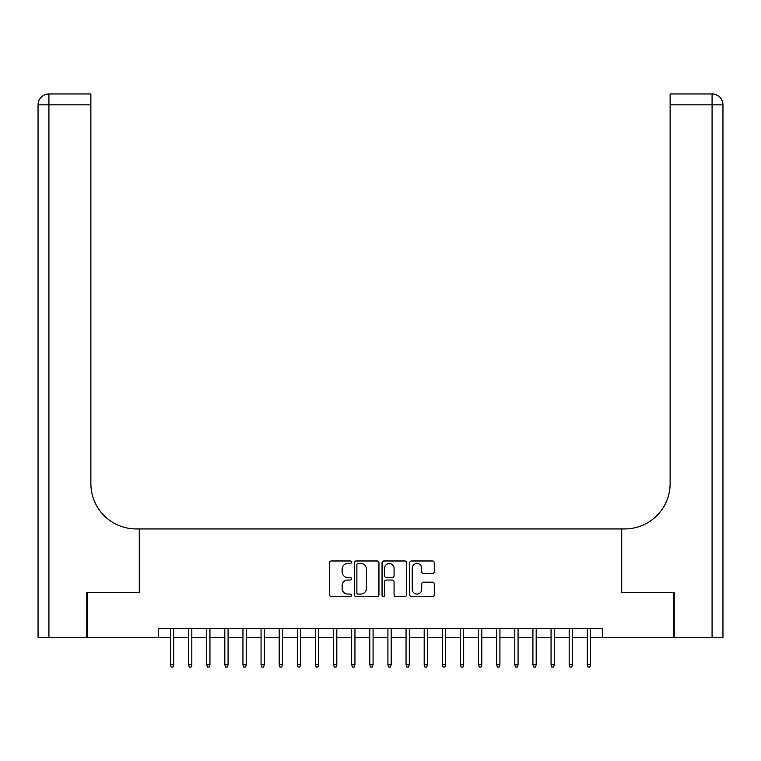 <?xml version="1.0" encoding="UTF-8"?>
<svg xmlns="http://www.w3.org/2000/svg" width="761" height="761" viewBox="0 0 761 761"><rect width="100%" height="100%" fill="white"/><g stroke="black" fill="none" stroke-linecap="round" stroke-linejoin="round"><path stroke-width="1.14" d="M351.506 562.227A1.246 1.246 0 0 0 350.26 560.981L331.358 560.981A1.779 1.779 0 0 0 329.58 562.76L329.58 594.788A1.779 1.779 0 0 0 331.358 596.567L350.26 596.567A1.246 1.246 0 0 0 351.506 595.321A1.246 1.246 0 0 0 350.26 594.075L347.815 594.075A5.688 5.688 0 0 1 342.117 588.377L342.117 585.713A5.688 5.688 0 0 1 347.815 580.025L350.26 580.025A1.246 1.246 0 0 0 351.506 578.779A1.246 1.246 0 0 0 350.26 577.532L347.815 577.532A5.688 5.688 0 0 1 342.117 571.834L342.117 569.171A5.688 5.688 0 0 1 347.815 563.473L350.26 563.473A1.246 1.246 0 0 0 351.506 562.227M432.495 573.528A1.779 1.779 0 0 0 434.274 571.749L434.274 562.76A1.779 1.779 0 0 0 432.495 560.981L411.501 560.981A1.779 1.779 0 0 0 409.722 562.76L409.722 594.788A1.779 1.779 0 0 0 411.501 596.567L432.495 596.567A1.779 1.779 0 0 0 434.274 594.788L434.274 583.934A1.779 1.779 0 0 0 432.495 582.155L423.506 582.155A1.779 1.779 0 0 0 421.727 583.934L421.727 589.318A4.756 4.756 0 0 1 416.971 594.075A4.756 4.756 0 0 1 412.215 589.318L412.215 568.239A4.756 4.756 0 0 1 416.971 563.473A4.756 4.756 0 0 1 421.727 568.239L421.727 571.749A1.779 1.779 0 0 0 423.506 573.528L432.495 573.528M158.478 637.68L87.344 637.68L87.344 592.372L139.453 592.372L139.453 528.933L621.547 528.933L621.547 592.372L673.656 592.372L673.656 637.68L602.522 637.68L602.522 628.615L158.478 628.615L158.478 637.68L170.445 637.68M378.94 562.76A1.779 1.779 0 0 0 377.161 560.981L356.177 560.981A1.779 1.779 0 0 0 354.398 562.76L354.398 594.788A1.779 1.779 0 0 0 356.177 596.567L377.161 596.567A1.779 1.779 0 0 0 378.94 594.788L378.94 562.76M383.839 560.981L404.823 560.981A1.779 1.779 0 0 1 406.602 562.76L406.602 594.788A1.779 1.779 0 0 1 404.823 596.567L395.844 596.567A1.779 1.779 0 0 1 394.065 594.788L394.065 581.804A1.779 1.779 0 0 0 392.286 580.025L386.322 580.025A1.779 1.779 0 0 0 384.543 581.804L384.543 595.321A1.246 1.246 0 0 1 383.306 596.567A1.246 1.246 0 0 1 382.06 595.321L382.06 562.76A1.779 1.779 0 0 1 383.839 560.981M173.708 637.68L188.566 637.68M191.829 637.68L206.688 637.68M209.95 637.68L224.818 637.68M228.081 637.68L242.94 637.68M246.203 637.68L261.061 637.68M264.324 637.68L279.192 637.68M282.455 637.68L297.313 637.68M300.576 637.68L315.435 637.68M318.697 637.68L333.556 637.68M336.819 637.68L351.687 637.68M354.949 637.68L369.808 637.68M373.071 637.68L387.929 637.68M391.192 637.68L406.051 637.68M409.313 637.68L424.181 637.68M427.444 637.68L442.303 637.68M445.565 637.68L460.424 637.68M463.687 637.68L478.545 637.68M481.808 637.68L496.676 637.68M499.939 637.68L514.797 637.68M518.06 637.68L532.919 637.68M536.182 637.68L551.05 637.68M554.312 637.68L569.171 637.68M572.434 637.68L587.292 637.68M590.555 637.68L602.522 637.68M358.127 563.473A1.246 1.246 0 0 0 356.88 564.719L356.88 592.829A1.246 1.246 0 0 0 358.127 594.075L360.704 594.075A5.688 5.688 0 0 0 366.402 588.377L366.402 569.171A5.688 5.688 0 0 0 360.704 563.473L358.127 563.473M394.065 568.324A4.756 4.756 0 0 0 389.309 563.568A4.756 4.756 0 0 0 384.543 568.324L384.543 575.754A1.779 1.779 0 0 0 386.322 577.532L392.286 577.532A1.779 1.779 0 0 0 394.065 575.754L394.065 568.324M170.445 664.686L171.168 667.036L172.985 667.036L173.708 664.686L170.445 664.686L170.445 628.615M173.708 664.686L173.708 628.615M86.802 592.372L139.273 592.372L139.273 528.933L136.19 528.933A45.308 45.308 0 0 1 90.882 483.625L90.882 104.837L48.923 104.837L48.923 637.68L86.802 637.68L86.802 592.372M48.923 637.68L38.05 637.68L38.05 104.837A10.873 10.873 0 0 1 48.923 93.964L90.882 93.964L90.882 104.837M90.882 93.964L48.923 93.964A10.873 10.873 0 0 0 38.05 104.837L48.923 104.837L48.923 93.964M136.19 528.933A45.308 45.308 0 0 1 90.882 483.625M722.95 528.933L722.95 104.837L722.95 637.68L674.198 637.68L674.198 592.372L621.727 592.372L621.727 528.933L624.81 528.933A45.308 45.308 0 0 0 670.118 483.625L670.118 93.964L712.077 93.964L670.118 93.964M624.81 528.933A45.308 45.308 0 0 0 670.118 483.625M712.077 637.68L712.077 93.964A10.873 10.873 0 0 1 722.95 104.837L670.118 104.837M188.566 664.686L189.289 667.036L191.106 667.036L191.829 664.686L188.566 664.686L188.566 628.615M191.829 664.686L191.829 628.615M206.688 664.686L207.42 667.036L209.227 667.036L209.95 664.686L206.688 664.686L206.688 628.615M209.95 664.686L209.95 628.615M224.818 664.686L225.541 667.036L227.358 667.036L228.081 664.686L224.818 664.686L224.818 628.615M228.081 664.686L228.081 628.615M242.94 664.686L243.663 667.036L245.48 667.036L246.203 664.686L242.94 664.686L242.94 628.615M246.203 664.686L246.203 628.615M261.061 664.686L261.794 667.036L263.601 667.036L264.324 664.686L261.061 664.686L261.061 628.615M264.324 664.686L264.324 628.615M279.192 664.686L279.915 667.036L281.722 667.036L282.455 664.686L279.192 664.686L279.192 628.615M282.455 664.686L282.455 628.615M297.313 664.686L298.036 667.036L299.853 667.036L300.576 664.686L297.313 664.686L297.313 628.615M300.576 664.686L300.576 628.615M315.435 664.686L316.157 667.036L317.974 667.036L318.697 664.686L315.435 664.686L315.435 628.615M318.697 664.686L318.697 628.615M333.556 664.686L334.288 667.036L336.096 667.036L336.819 664.686L333.556 664.686L333.556 628.615M336.819 664.686L336.819 628.615M351.687 664.686L352.41 667.036L354.217 667.036L354.949 664.686L351.687 664.686L351.687 628.615M354.949 664.686L354.949 628.615M369.808 664.686L370.531 667.036L372.348 667.036L373.071 664.686L369.808 664.686L369.808 628.615M373.071 664.686L373.071 628.615M387.929 664.686L388.652 667.036L390.469 667.036L391.192 664.686L387.929 664.686L387.929 628.615M391.192 664.686L391.192 628.615M406.051 664.686L406.783 667.036L408.59 667.036L409.313 664.686L406.051 664.686L406.051 628.615M409.313 664.686L409.313 628.615M424.181 664.686L424.904 667.036L426.712 667.036L427.444 664.686L424.181 664.686L424.181 628.615M427.444 664.686L427.444 628.615M442.303 664.686L443.026 667.036L444.843 667.036L445.565 664.686L442.303 664.686L442.303 628.615M445.565 664.686L445.565 628.615M460.424 664.686L461.147 667.036L462.964 667.036L463.687 664.686L460.424 664.686L460.424 628.615M463.687 664.686L463.687 628.615M478.545 664.686L479.278 667.036L481.085 667.036L481.808 664.686L478.545 664.686L478.545 628.615M481.808 664.686L481.808 628.615M496.676 664.686L497.399 667.036L499.206 667.036L499.939 664.686L496.676 664.686L496.676 628.615M499.939 664.686L499.939 628.615M514.797 664.686L515.52 667.036L517.337 667.036L518.06 664.686L514.797 664.686L514.797 628.615M518.06 664.686L518.06 628.615M532.919 664.686L533.642 667.036L535.459 667.036L536.182 664.686L532.919 664.686L532.919 628.615M536.182 664.686L536.182 628.615M551.05 664.686L551.773 667.036L553.58 667.036L554.312 664.686L551.05 664.686L551.05 628.615M554.312 664.686L554.312 628.615M569.171 664.686L569.894 667.036L571.711 667.036L572.434 664.686L569.171 664.686L569.171 628.615M572.434 664.686L572.434 628.615M587.292 664.686L588.015 667.036L589.832 667.036L590.555 664.686L587.292 664.686L587.292 628.615M590.555 664.686L590.555 628.615"/></g></svg>
